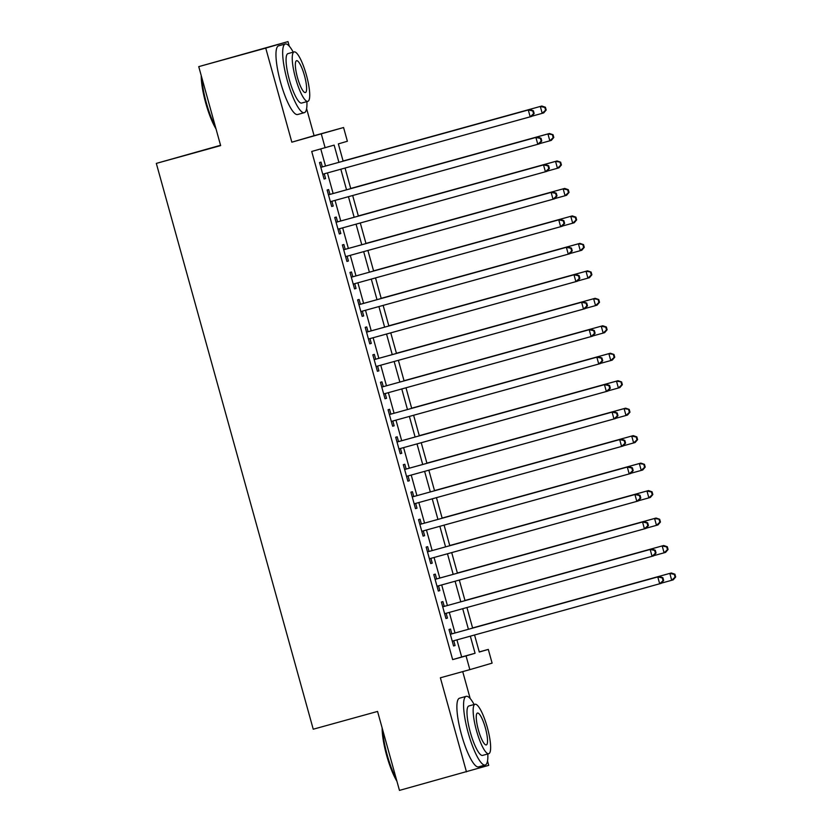 <?xml version="1.0" encoding="UTF-8"?>
<svg xmlns="http://www.w3.org/2000/svg" width="832" height="832" viewBox="0 0 832 832"><rect width="100%" height="100%" fill="white"/><g stroke="black" fill="none" stroke-linecap="round" stroke-linejoin="round"><path stroke-width="1.25" d="M479.242 651.914L488.301 649.407L492.107 663.135L469.851 669.635L466.045 655.907L475.072 653.266L470.33 636.168M220.553 145.278L156.322 163.394L313.238 729.217L377.562 711.433L399.464 790.4L488.717 765.367L487.51 761.02M470.184 698.537L462.717 671.611M156.322 163.394L220.646 145.6L198.744 66.633L287.997 41.6L265.741 48.1L291.834 142.178L343.574 127.525L347.381 141.253L338.354 143.894L343.148 161.169M291.834 142.178L314.09 135.678L306.602 108.659M289.276 46.186L287.997 41.6M314.09 135.678L343.574 127.525M198.744 66.633L265.741 48.1M451.849 633.859L450.507 629.054L449.01 629.502L453.575 645.975L455.083 645.538L453.752 640.754M444.226 606.393L442.894 601.588L441.386 602.025L445.962 618.509L447.46 618.072L446.139 613.288M436.613 578.926L435.282 574.122L433.774 574.558L438.339 591.042L439.847 590.606L438.516 585.822M428.99 551.46L427.658 546.655L426.161 547.092L430.726 563.576L432.234 563.139L430.903 558.355M421.377 523.994L420.046 519.189L418.538 519.626L423.114 536.11L424.611 535.673L423.29 530.878M413.754 496.527L412.422 491.722L410.925 492.159L415.49 508.643L416.998 508.196L415.667 503.412M406.141 469.061L404.81 464.256L403.302 464.693L407.878 481.177L409.375 480.73L408.054 475.946M398.528 441.594L397.186 436.79L395.689 437.226L400.254 453.7L401.762 453.263L400.431 448.479M390.905 414.128L389.574 409.313L388.066 409.76L392.642 426.234L394.139 425.797L392.818 421.013M383.292 386.662L381.95 381.846L380.453 382.294L385.018 398.767L386.526 398.33L385.195 393.546M375.669 359.185L374.338 354.38L372.83 354.817L377.406 371.301L378.903 370.864L377.582 366.08M368.056 331.718L366.725 326.914L365.217 327.35L369.782 343.834L371.29 343.398L369.959 338.614M360.433 304.252L359.102 299.447L357.604 299.884L362.17 316.368L363.678 315.931L362.346 311.147M352.82 276.786L351.489 271.981L349.981 272.418L354.557 288.902L356.054 288.465L354.734 283.67M345.197 249.319L343.866 244.514L342.368 244.951L346.934 261.435L348.442 260.988L347.11 256.204M337.584 221.853L336.253 217.048L334.745 217.485L339.321 233.969L340.818 233.522L339.498 228.738M329.971 194.386L328.63 189.582L327.132 190.018L331.698 206.492L333.206 206.055L331.874 201.271M338.915 162.334L334.142 145.122L311.719 151.466L452.65 659.61L461.666 656.978L456.924 639.881M455.01 632.986L449.311 612.404M447.398 605.519L441.688 584.938M439.785 578.053L434.075 557.471M432.162 550.586L426.452 530.005M424.549 523.12L418.839 502.538M416.926 495.654L411.226 475.072M409.313 468.187L403.603 447.606M401.69 440.71L395.99 420.139M394.077 413.244L388.367 392.673M386.454 385.778L380.754 365.196M378.841 358.311L373.131 337.73M371.228 330.845L365.518 310.263M363.605 303.378L357.895 282.797M355.992 275.912L350.282 255.33M348.369 248.446L342.67 227.864M340.756 220.979L335.046 200.398M333.133 193.502L327.434 172.931M325.52 166.036L320.778 148.959M322.348 166.92L321.017 162.105L319.509 162.552L324.085 179.026L325.582 178.589L324.262 173.805M469.851 669.635L440.378 677.789L466.461 771.867M452.65 659.61L466.045 655.907M325.125 147.753L321.318 134.025M474.552 635.003L479.284 652.038L488.301 649.407M345.062 168.054L350.761 188.635M352.674 195.52L358.384 216.102M360.298 222.986L365.997 243.568M367.91 250.453L373.62 271.034M375.523 277.919L381.233 298.501M383.146 305.386L388.856 325.967M390.759 332.862L396.469 353.434M398.382 360.329L404.082 380.9M405.995 387.795L411.705 408.377M413.618 415.262L419.318 435.843M421.231 442.728L426.941 463.31M428.844 470.194L434.554 490.776M436.467 497.661L442.177 518.242M444.08 525.127L449.79 545.709M451.703 552.594L457.413 573.175M459.316 580.07L465.026 600.642M466.939 607.537L472.638 628.108M468.416 629.283L462.706 608.702M460.803 601.817L455.094 581.235M453.18 574.35L447.47 553.769M445.567 546.874L439.858 526.302M437.944 519.407L432.234 498.836M430.331 491.941L424.622 471.37M422.708 464.474L417.009 443.893M415.095 437.008L409.386 416.426M407.472 409.542L401.773 388.96M399.859 382.075L394.15 361.494M392.246 354.609L386.537 334.027M384.623 327.142L378.914 306.561M377.01 299.676L371.301 279.094M369.387 272.199L363.678 251.628M361.774 244.733L356.065 224.162M354.151 217.266L348.452 196.685M346.538 189.8L340.829 169.218M461.666 656.978L475.072 653.266M324.074 179.005L325.582 178.589M331.698 206.471L333.206 206.055M339.31 233.948L340.818 233.522M346.934 261.414L348.442 260.988M354.546 288.881L356.054 288.465M362.159 316.347L363.678 315.931M369.782 343.814L371.29 343.398M377.395 371.28L378.903 370.864M385.018 398.746L386.526 398.33M392.631 426.213L394.139 425.797M400.254 453.679L401.762 453.263M407.867 481.146L409.375 480.73M415.49 508.622L416.998 508.196M423.103 536.089L424.611 535.673M430.716 563.555L432.234 563.139M438.339 591.022L439.847 590.606M445.952 618.488L447.46 618.072M453.575 645.954L455.083 645.538M534.154 113.516L533.395 110.77L532.792 110.947L533.551 113.693L534.154 113.516L531.69 116.407L322.754 174.221M533.551 113.693L530.192 116.854L528.289 109.98L529.786 109.543L320.84 167.336L528.289 109.98L532.792 110.947M533.395 110.77L529.786 109.543M541.819 106.028L343.096 160.992L541.819 106.028L545.418 107.255L544.825 107.432L545.584 110.178L546.187 110.001L545.418 107.255M531.877 116.199L542.214 113.339L540.311 106.465L544.825 107.432M546.187 110.001L543.722 112.892L542.214 113.339L545.584 110.178M216.008 128.877A34.778 7.644 -105.5 0 1 205.733 103.085A34.778 7.644 -105.5 0 1 201.23 75.608M201.812 77.698A35.63 7.831 74.5 0 0 206.357 102.918A35.63 7.831 74.5 0 0 215.436 126.807M293.218 52.156A35.63 7.831 74.5 0 0 285.314 43.992A35.63 7.831 74.5 0 0 287.3 80.527A35.63 7.831 74.5 0 0 304.314 112.674A35.63 7.831 74.5 0 0 306.894 101.608M285.314 43.992L278.616 45.843A35.63 7.831 74.5 0 0 280.592 82.378A35.63 7.831 74.5 0 0 297.617 114.525L304.314 112.674M307.819 101.358L301.652 103.064A25.657 5.637 -105.5 0 1 289.401 79.914A25.657 5.637 -105.5 0 1 287.976 53.612L294.143 51.906A25.657 5.637 74.5 0 0 295.568 78.208A25.657 5.637 74.5 0 0 307.819 101.358A25.657 5.637 74.5 0 0 306.394 75.046A25.657 5.637 74.5 0 0 294.143 51.906M297.492 77.646A16.536 3.63 74.5 0 0 305.386 92.56A16.536 3.63 74.5 0 0 304.47 75.608A16.536 3.63 74.5 0 0 296.577 60.694A16.536 3.63 74.5 0 0 297.492 77.646M396.916 781.227A34.778 7.644 -105.5 0 1 386.651 755.435A34.778 7.644 -105.5 0 1 382.148 727.969M382.72 730.049A35.63 7.831 74.5 0 0 387.275 755.269A35.63 7.831 74.5 0 0 396.344 779.158M474.126 704.517A35.63 7.831 74.5 0 0 466.232 696.342A35.63 7.831 74.5 0 0 468.208 732.888A35.63 7.831 74.5 0 0 485.222 765.024A35.63 7.831 74.5 0 0 487.802 753.969M466.232 696.342L459.534 698.204A35.63 7.831 74.5 0 0 461.51 734.739A35.63 7.831 74.5 0 0 478.525 766.886L485.222 765.024M488.727 753.709L482.57 755.414A25.657 5.637 -105.5 0 1 470.319 732.264A25.657 5.637 -105.5 0 1 468.894 705.962L475.051 704.257A25.657 5.637 74.5 0 0 476.476 730.558A25.657 5.637 74.5 0 0 488.727 753.709A25.657 5.637 74.5 0 0 487.302 727.397A25.657 5.637 74.5 0 0 475.051 704.257M478.4 729.997A16.536 3.63 74.5 0 0 486.304 744.921A16.536 3.63 74.5 0 0 485.378 727.958A16.536 3.63 74.5 0 0 477.485 713.045A16.536 3.63 74.5 0 0 478.4 729.997M541.767 140.982L541.008 138.237L540.405 138.414L541.174 141.159L541.767 140.982L539.313 143.874L330.366 201.687M541.174 141.159L537.805 144.321L535.902 137.446L537.41 137.01L328.453 194.802M328.463 194.823L535.902 137.446L540.405 138.414M541.008 138.237L537.41 137.01M549.39 168.449L548.631 165.703L548.028 165.88L548.787 168.626L549.39 168.449L546.926 171.35L337.979 229.154M548.787 168.626L545.428 171.787L543.514 164.913L545.022 164.476L336.076 222.269M336.076 222.29L543.514 164.913L548.028 165.88M548.631 165.703L545.022 164.476M557.003 195.926L556.244 193.17L555.641 193.346L556.4 196.092L557.003 195.926L554.549 198.817L345.602 256.63M556.4 196.092L553.041 199.254L551.138 192.39L552.635 191.942L343.689 249.735M343.699 249.756L551.138 192.39L555.641 193.346M556.244 193.17L552.635 191.942M564.626 223.392L563.857 220.646L563.264 220.813L564.023 223.569L564.626 223.392L562.162 226.283L353.215 284.097M564.023 223.569L560.654 226.72L558.75 219.856L560.258 219.409L351.312 277.202L558.75 219.856L563.264 220.813M563.857 220.646L560.258 219.409M539.49 143.666L549.838 140.806L547.934 133.942L549.432 133.494L350.719 188.458M552.438 134.898L553.197 137.644L553.8 137.467L553.041 134.722L547.934 133.942L350.719 188.479M553.8 137.467L551.335 140.369L549.838 140.806L553.197 137.644M549.432 133.494L553.041 134.722M547.113 171.132L557.45 168.272L555.547 161.408L557.055 160.961L358.332 215.925M560.061 162.365L560.82 165.11L561.423 164.944L560.654 162.188L555.547 161.408L358.342 215.946M561.423 164.944L558.958 167.835L557.45 168.272L560.82 165.11M557.055 160.961L560.654 162.188M564.668 188.427L365.955 243.391L564.668 188.427L568.277 189.665L567.674 189.831L568.433 192.587L569.036 192.41L568.277 189.665M554.726 198.598L565.074 195.738L563.17 188.874L567.674 189.831M569.036 192.41L566.571 195.302L565.074 195.738L568.433 192.587M572.291 215.904L373.568 270.858L572.291 215.904L575.89 217.131L575.286 217.308L576.056 220.054L576.649 219.877L575.89 217.131M562.338 226.065L572.686 223.205L570.783 216.341L575.286 217.308M576.649 219.877L574.194 222.768L572.686 223.205L576.056 220.054M572.239 250.858L571.48 248.113L570.877 248.29L571.636 251.035L572.239 250.858L569.774 253.75L360.838 311.563M571.636 251.035L568.277 254.186L566.374 247.322L567.871 246.886L358.925 304.668M358.935 304.689L566.374 247.322L570.877 248.29M571.48 248.113L567.871 246.886M569.962 253.531L580.31 250.671L578.406 243.807L579.904 243.37L381.191 298.324M582.91 244.774L583.669 247.52L584.272 247.343L583.513 244.598L578.406 243.807L381.191 298.355M584.272 247.343L581.807 250.234L580.31 250.671L583.669 247.52M579.904 243.37L583.513 244.598M579.862 278.325L579.093 275.579L578.5 275.756L579.259 278.502L579.862 278.325L577.398 281.216L368.451 339.03M579.259 278.502L575.89 281.653L573.986 274.789L575.494 274.352L366.548 332.134M366.548 332.166L573.986 274.789L578.5 275.756M579.093 275.579L575.494 274.352M577.574 280.998L587.922 278.138L586.019 271.274L587.527 270.837L388.804 325.801M590.522 272.241L591.292 274.986L591.885 274.81L591.126 272.064L586.019 271.274L388.814 325.822M591.885 274.81L589.43 277.701L587.922 278.138L591.292 274.986M587.527 270.837L591.126 272.064M587.475 305.791L586.716 303.046L586.113 303.222L586.872 305.968L587.475 305.791L585.01 308.682L376.074 366.496M586.872 305.968L583.513 309.119L581.61 302.255L583.107 301.818L374.161 359.611M374.171 359.632L581.61 302.255L586.113 303.222M586.716 303.046L583.107 301.818M585.198 308.474L595.546 305.604L593.632 298.74L595.14 298.303L396.417 353.267M598.146 299.707L598.905 302.453L599.508 302.276L598.749 299.53L593.632 298.74L396.427 353.288M599.508 302.276L597.043 305.167L595.546 305.604L598.905 302.453M595.14 298.303L598.749 299.53M595.088 333.258L594.329 330.512L593.726 330.689L594.495 333.434L595.088 333.258L592.634 336.149L383.687 393.962M594.495 333.434L591.126 336.586L589.222 329.722L590.73 329.285L381.774 387.078L589.222 329.722L593.726 330.689M594.329 330.512L590.73 329.285M602.753 325.77L404.04 380.734L602.753 325.77L606.362 326.997L605.758 327.174L606.518 329.919L607.121 329.742L606.362 326.997M592.81 335.941L603.158 333.081L601.255 326.206L605.758 327.174M607.121 329.742L604.666 332.634L603.158 333.081L606.518 329.919M600.434 363.407L610.771 360.547L608.868 353.673L610.376 353.236L411.653 408.2M613.382 354.64L614.141 357.386L614.744 357.209L613.974 354.463L608.868 353.673L411.663 408.221M614.744 357.209L612.279 360.1L610.771 360.547L614.141 357.386M610.376 353.236L613.974 354.463M608.046 390.874L618.394 388.014L616.491 381.139L617.989 380.702L419.276 435.666M620.994 382.106L621.754 384.852L622.357 384.675L621.598 381.93L616.491 381.139L419.276 435.687M622.357 384.675L619.892 387.577L618.394 388.014L621.754 384.852M617.989 380.702L621.598 381.93M615.67 418.34L626.007 415.48L624.104 408.616L625.612 408.169L426.889 463.133M628.618 409.573L629.377 412.318L629.98 412.152L629.21 409.396L624.104 408.616L426.899 463.154M629.98 412.152L627.515 415.043L626.007 415.48L629.377 412.318M625.612 408.169L629.21 409.396M633.225 435.635L434.512 490.599L633.225 435.635L636.834 436.873L636.23 437.039L636.99 439.795L637.593 439.618L636.834 436.873M623.282 445.806L633.63 442.946L631.727 436.082L636.23 437.039M637.593 439.618L635.128 442.51L633.63 442.946L636.99 439.795M630.895 473.273L641.243 470.413L639.34 463.549L640.848 463.112L442.125 518.066M643.843 464.516L644.613 467.262L645.206 467.085L644.446 464.339L639.34 463.549L442.135 518.086M645.206 467.085L642.751 469.976L641.243 470.413L644.613 467.262M640.848 463.112L644.446 464.339M648.461 490.578L449.748 545.532L648.461 490.578L652.07 491.806L651.466 491.982L652.226 494.728L652.829 494.551L652.07 491.806M638.518 500.739L648.866 497.879L646.963 491.015L651.466 491.982M652.829 494.551L650.364 497.442L648.866 497.879L652.226 494.728M646.131 528.206L656.479 525.346L654.576 518.482L656.084 518.045L457.361 573.009M659.079 519.449L659.849 522.194L660.442 522.018L659.682 519.272L654.576 518.482L457.371 573.03M660.442 522.018L657.987 524.909L656.479 525.346L659.849 522.194M656.084 518.045L659.682 519.272M663.697 545.511L464.974 600.475L663.697 545.511L667.306 546.738L666.702 546.915L667.462 549.661L668.065 549.484L667.306 546.738M653.754 555.672L664.102 552.812L662.189 545.948L666.702 546.915M668.065 549.484L665.6 552.375L664.102 552.812L667.462 549.661M602.711 360.724L601.952 357.978L601.349 358.155L602.108 360.901L602.711 360.724L600.246 363.615L391.31 421.429M602.108 360.901L598.749 364.052L596.846 357.188L598.343 356.751L389.397 414.544L596.846 357.188L601.349 358.155M601.952 357.978L598.343 356.751M610.324 388.19L609.565 385.445L608.962 385.622L609.731 388.367L610.324 388.19L607.87 391.082L398.923 448.895M609.731 388.367L606.362 391.529L604.458 384.654L605.966 384.218L397.01 442.01M397.02 442.031L604.458 384.654L608.962 385.622M609.565 385.445L605.966 384.218M617.947 415.657L617.188 412.911L616.585 413.088L617.344 415.834L617.947 415.657L615.482 418.548L406.536 476.362M617.344 415.834L613.985 418.995L612.071 412.121L613.579 411.684L404.633 469.477M404.633 469.498L612.071 412.121L616.585 413.088M617.188 412.911L613.579 411.684M625.56 443.123L624.801 440.378L624.198 440.554L624.957 443.3L625.56 443.123L623.106 446.025L414.159 503.828M624.957 443.3L621.598 446.462L619.694 439.598L621.192 439.15L412.246 496.943L619.694 439.598L624.198 440.554M624.801 440.378L621.192 439.15M633.183 470.6L632.414 467.844L631.821 468.021L632.58 470.766L633.183 470.6L630.718 473.491L421.772 531.305M632.58 470.766L629.21 473.928L627.307 467.064L628.815 466.617L419.869 524.41L627.307 467.064L631.821 468.021M632.414 467.844L628.815 466.617M640.796 498.066L640.037 495.321L639.434 495.487L640.193 498.243L640.796 498.066L638.331 500.958L429.395 558.771M640.193 498.243L636.834 501.394L634.93 494.53L636.428 494.083L427.482 551.876L634.93 494.53L639.434 495.487M640.037 495.321L636.428 494.083M648.419 525.533L647.65 522.787L647.046 522.964L647.816 525.71L648.419 525.533L645.954 528.424L437.008 586.238M647.816 525.71L644.446 528.861L642.543 521.997L644.051 521.56L435.105 579.342M435.105 579.363L642.543 521.997L647.046 522.964M647.65 522.787L644.051 521.56M656.032 552.999L655.273 550.254L654.67 550.43L655.429 553.176L656.032 552.999L653.567 555.89L444.631 613.704M655.429 553.176L652.07 556.327L650.166 549.463L651.664 549.026L442.718 606.819L650.166 549.463L654.67 550.43M655.273 550.254L651.664 549.026M663.645 580.466L662.886 577.72L662.282 577.897L663.052 580.642L663.645 580.466L661.19 583.357L452.244 641.17M663.052 580.642L659.682 583.794L657.779 576.93L659.287 576.493L450.33 634.286L657.779 576.93L662.282 577.897M662.886 577.72L659.287 576.493M671.31 572.978L472.597 627.942L671.31 572.978L674.918 574.205L674.315 574.382L675.074 577.127L675.678 576.95L674.918 574.205M661.367 583.149L671.715 580.278L669.812 573.414L674.315 574.382M675.678 576.95L673.223 579.842L671.715 580.278L675.074 577.127"/></g></svg>
